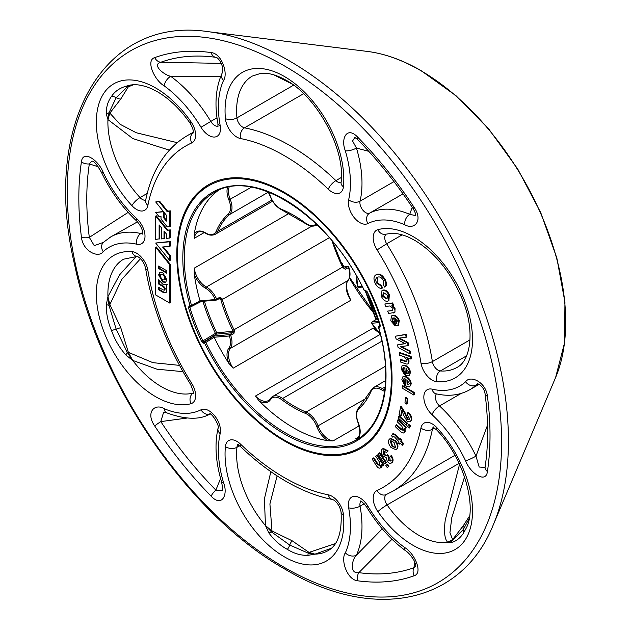 <?xml version="1.0" encoding="UTF-8"?>
<svg xmlns="http://www.w3.org/2000/svg" width="631" height="631" viewBox="0 0 631 631"><rect width="100%" height="100%" fill="white"/><g stroke="black" fill="none" stroke-linecap="round" stroke-linejoin="round"><path stroke-width="0.95" d="M341.221 263.182A1.041 0.599 62.5 0 1 341.395 263.253A1.041 0.599 62.5 0 1 341.947 263.924L342.302 263.663A1.041 1.041 0 0 0 341.276 263.08A1.041 0.82 -95.1 0 1 341.671 263.166M348.075 294.535L350.86 300.238A16.745 9.67 60 0 1 347.965 280.519A16.745 9.67 -120 0 0 348.501 267.591L348.825 267.252A1.041 1.041 0 0 0 347.752 266.55A1.041 0.82 -95.1 0 1 348.138 266.637M343.193 267.781L345.275 269.263L348.501 267.591A1.041 0.607 -117.7 0 0 347.862 266.724A1.041 0.607 -117.7 0 0 347.5 266.629A1.041 0.82 -95.1 0 1 347.752 266.55L343.035 266.976M268.427 400.551L272.521 396.568A16.745 9.67 60 0 0 270.47 398.563A1.041 0.812 32.6 0 0 270.383 399.754A17.786 10.27 60 0 1 259.317 400.993A17.786 10.27 60 0 1 258.955 400.78L255.492 396.039A16.745 9.67 -120 0 0 260.051 399.723A16.745 9.67 -120 0 0 268.427 400.551A16.745 9.67 -120 0 0 270.155 399.021M379.744 327.45L380.359 325.691L379.081 326.188A1.041 0.584 -122.3 0 0 378.923 326.243A1.041 1.041 0 0 0 378.482 327.41L378.742 327.544A1.041 0.82 -95.1 0 1 379.081 326.188L380.083 326.101A1.041 0.82 -95.1 0 0 379.744 327.45L378.742 327.544A143.679 82.953 60 0 1 284.423 434.002A143.679 82.953 60 0 1 204.562 343.098A1.041 0.82 -95.1 0 1 204.901 341.75L213.877 336.047L229.716 334.627L232.831 332.655L233.155 331.307A15.712 9.071 -120 0 0 232.729 330.392A117.745 67.982 60 0 1 220.882 299.843L222.293 299.504A116.711 67.383 -120 0 0 234.038 329.776L232.729 330.392M343.059 268.072A16.745 9.67 -120 0 0 342.609 267.094L234.038 329.776A16.745 9.67 60 0 1 234.495 330.754L233.88 333.578A1.041 0.592 57.7 0 0 232.831 332.655L216.362 334.13A1.041 0.82 84.9 0 0 216.701 332.774L215.408 333.357A145.445 83.97 60 0 1 202.93 301.318M203.568 343.193L205.872 342.483A1.041 0.592 -122.4 0 0 205.28 341.844A1.041 0.592 -122.4 0 0 204.901 341.75L203.908 341.836L216.362 334.13A1.041 0.568 58.2 0 1 215.999 334.028A1.041 0.568 58.2 0 1 215.408 333.357L201.668 341.655L203.568 343.193A1.041 0.82 -95.1 0 1 203.908 341.836L202.953 341.071A146.053 84.325 -120 0 1 189.868 307.329L188.48 307.676L189.103 305.917L190.097 305.822A143.679 82.953 60 0 1 233.62 185.759A143.679 82.953 60 0 1 364.284 290.268L365.278 290.181A1.041 0.82 -95.1 0 0 366.106 290.788L365.104 290.875A1.041 0.82 -95.1 0 1 364.284 290.268L364.079 290.299A1.041 1.041 0 0 0 365.104 290.875A1.041 0.82 -95.1 0 0 365.357 290.804M364.229 290.165L364.079 290.299C329.327 215.731 253.031 166.915 213.838 192.731A142.645 82.353 -120 0 0 191.516 305.483L190.097 305.822A1.041 0.82 -95.1 0 0 190.925 306.437A1.041 1.041 0 0 0 191.319 306.319A1.041 0.607 -117.7 0 0 191.516 305.483L200.035 300.892L215.226 299.536A15.712 9.071 -120 0 0 205.667 288.304A17.786 10.27 60 0 1 205.304 288.099A17.786 10.27 60 0 1 194.238 274.083L194.293 268.128A16.745 9.67 -120 0 0 206.037 286.829A16.745 9.67 -120 0 0 206.376 287.018L311.746 226.182M228.872 348.115A15.712 9.071 -120 0 0 229.368 335.984A1.041 0.82 -95.1 0 1 229.716 334.627A1.041 0.592 -122.3 0 1 230.078 334.73A1.041 0.592 -122.3 0 1 230.765 335.566A16.745 9.67 60 0 1 230.228 348.493A16.745 9.67 -120 0 0 233.123 368.212L228.872 363.353A17.786 10.27 60 0 1 228.872 348.115A1.041 0.82 37.7 0 0 230.228 348.493L347.965 280.519A1.041 0.82 37.7 0 0 348.288 280.061M357.114 277.08A15.712 9.071 -120 0 0 357.809 286.797L357.706 286.49M371.896 323.056L371.951 323.246A15.712 9.071 -120 0 0 380.177 333.657M358.227 422.636L358.313 422.849A17.786 10.27 60 0 1 358.313 438.088L355.529 438.876L357.682 437.63M358.313 438.088A142.645 82.353 -120 0 0 360.553 437.149M258.955 400.78A142.645 82.353 -120 0 0 293.589 427.857A142.645 82.353 -120 0 0 328.23 440.777A17.786 10.27 60 0 1 327.868 440.572A17.786 10.27 60 0 1 316.801 426.556A15.712 9.071 -120 0 0 305.443 413.392A117.745 67.982 60 0 1 293.589 407.531A117.745 67.982 60 0 1 281.741 399.707A15.712 9.071 -120 0 0 270.383 399.754M359.126 425.886L333.16 440.88L328.23 440.777M206.053 233.462A1.041 0.584 -58.6 0 1 205.856 233.415C202.267 231.451 199.538 231.088 197.661 232.326A16.745 9.67 -120 0 0 194.293 238.297L194.238 233.975A17.786 10.27 60 0 1 205.667 232.949A15.712 9.071 -120 0 0 205.982 233.139A15.712 9.071 -120 0 0 216.299 231.033A117.745 67.982 60 0 1 228.146 214.177A15.712 9.071 -120 0 0 228.872 199.932A17.786 10.27 60 0 1 227.507 187.439M201.344 301.46L189.868 307.329L190.176 306.453A1.041 0.82 -95.1 0 1 189.931 306.524L189.931 306.524A1.041 0.82 -95.1 0 1 189.103 305.917M200.066 300.987L200.469 301.484L200.066 300.987L200.469 301.484L191.177 306.358A1.041 0.82 -95.1 0 1 190.925 306.437L189.931 306.524M191.177 306.358A1.041 0.607 -117.7 0 0 191.319 306.319L200.429 301.539L216.054 300.143A1.041 0.82 -95.1 0 1 215.226 299.536L216.575 298.991A1.041 0.607 62.4 0 1 216.441 300.033A1.041 0.607 62.4 0 1 216.307 300.072A1.041 0.82 -95.1 0 1 216.054 300.143A1.041 1.041 0 0 0 216.441 300.033L219.675 298.345A1.041 0.607 62.4 0 1 219.533 298.384L216.307 300.072M233.88 333.578L229.368 335.984L214.13 337.238L205.872 342.483A142.645 82.353 -120 0 0 285.157 432.732A142.645 82.353 -120 0 0 356.476 439.791C384.271 424.624 393.657 378.403 378.482 327.41L378.655 327.134M214.13 337.238L213.877 336.047M220.882 299.843A15.712 9.071 -120 0 0 220.59 298.92L219.533 298.384M219.785 298.305L219.675 298.345A1.041 0.607 62.4 0 0 219.809 297.311L221.986 298.51A16.745 9.67 60 0 1 222.293 299.504L329.335 237.698M380.083 325.509L378.923 326.243A1.041 0.584 -122.3 0 0 378.734 326.637M234.495 330.754L233.155 331.307L216.701 332.774A144.404 83.371 -120 0 1 204.381 301.184M218.152 299.141L221.986 298.51M205.667 288.304A1.041 0.615 118.5 0 1 206.376 287.018A16.745 9.67 60 0 1 216.575 298.991L219.809 297.311M365.278 290.181L367.179 291.719L380.241 326.046M365.404 290.852A117.745 67.982 60 0 1 375.469 317.638A15.712 9.071 -120 0 0 375.76 318.568L375.406 319.925L372.298 321.897A1.041 0.82 84.9 0 0 371.951 323.246L379.192 322.599M362.139 286.411L357.809 286.797A1.041 0.82 84.9 0 0 358.889 287.334M378.781 321.313L372.298 321.897A1.041 0.592 -122.4 0 0 372.132 321.944A1.041 0.592 -122.4 0 0 371.943 322.354M377.811 318.387L375.508 318.474L375.24 319.972A1.041 0.592 -122.4 0 0 375.122 320.098M194.238 274.083A142.645 82.353 -120 0 0 200.035 300.892M218.16 190.523A142.645 82.353 -120 0 0 194.238 233.975M214.177 337.34A142.645 82.353 -120 0 0 228.872 363.353M255.492 396.039L373.229 328.065L375.327 329.595M343.445 266.937A142.645 82.353 60 0 1 341.947 263.924L341.647 264.081M342.767 266.866L344.037 268.388L347.5 266.629L343.059 267.023M277.119 475.884L269.91 503.909L271.993 531.01L292.098 540.751L309.032 552.393L335.384 543.575M169.416 150.178L132.865 138.575L107.94 119.59L106.308 114.045C106.126 107.144 107.885 101.236 111.577 96.322C114.708 91.527 119.456 88.182 125.821 86.289L128.55 85.54C134.758 83.765 142.448 84.838 151.629 88.774L157.403 91.74C169.226 98.649 180.103 109.092 190.034 123.077A8.171 0.994 -35 0 1 190.948 121.728A16.335 9.433 60 0 1 191.769 142.906A197.156 113.832 -120 0 0 163.689 166.489A197.156 113.832 -120 0 0 147.883 205.351A16.335 9.433 60 0 1 131.942 205.674A83.97 48.484 60 0 1 104.289 92.599A83.97 48.484 60 0 1 155.715 88.001A83.97 48.484 60 0 1 190.948 121.728M433.97 426.84L432.827 427.163L436.676 429.9C463.824 457.861 477.249 506.433 466.506 527.611L463.13 533.66C459.549 538.716 455.44 541.69 450.794 542.589L447.726 542.289C444.61 539.15 443.782 531.767 445.234 520.165L459.273 465.386M284.423 192.4A152.213 87.883 -120 0 0 208.317 184.859A152.213 87.883 -120 0 0 184.986 306.832A152.213 87.883 -120 0 0 284.423 440.966A152.213 87.883 -120 0 0 360.53 448.507A152.213 87.883 -120 0 0 383.861 326.535A152.213 87.883 -120 0 0 284.423 192.4M165.906 282.136L163.311 281.71L159.193 274.588L160.124 272.119M165.385 279.549L165.385 276.772L163.311 274.185L160.645 274.706L160.645 277.482L162.727 280.069L165.385 279.549M169.771 260.54L169.771 255.957L162.569 246.997L169.771 246.358L169.771 241.776L155.691 243.03L169.771 260.54L170.346 260.209L170.346 255.626L163.358 246.926M169.771 246.358L170.346 246.019L170.346 241.436L155.691 243.03M159.13 239.11L159.13 224.936L161.441 227.815L161.441 238.904L164.013 238.676L164.013 231.009L166.332 233.888L166.332 238.471L170.346 237.832L170.346 229.905L167.83 230.126L156.267 215.739L155.691 216.078L155.691 239.417L159.706 238.778L159.706 225.653M164.013 238.676L164.596 238.344L164.596 231.735M156.267 212.126L155.691 212.466L159.13 216.741L161.015 216.567L161.015 219.083L167.254 226.852L169.771 226.624L169.771 211.204L167.018 211.448L159.13 201.636L155.691 201.944L166.332 215.171L166.332 221.118L163.587 217.703L163.587 211.756L155.691 212.466L163.374 211.495M169.771 226.624L170.346 226.292L170.346 210.872L167.601 211.117L159.706 201.305L155.691 201.944M393.531 312.984C395.085 312.692 395.408 311.335 394.493 308.906L391.883 305.672L393.539 305.191L392.648 302.935L384.839 303.992L385.77 306.374L390.037 305.948L392.971 308.37L392.174 310.641L387.623 311.099L388.562 313.481L394.864 312.424L395.069 308.575L392.458 305.341M395.022 325.73L394.257 323.466L392.111 320.808L392.514 318.127L393.358 317.937L396.047 325.896L398.476 325.312L399.305 320.524C397.909 317.18 395.984 315.413 393.547 315.216L391.465 315.894L390.794 320.785L395.022 325.73L395.598 325.399L394.832 323.135L392.687 320.477L392.829 317.992M404.873 385.596L404.794 383.53L403.312 380.383L403.872 378.821L405.694 379.034L405.962 386.298L409.598 386.921L411.262 383.877C410.852 380.674 409.314 378.3 406.656 376.762L402.909 376.707L401.852 379.617L404.873 385.596L405.449 385.265L405.37 383.198L403.887 380.051L404.203 378.703M386.582 455.535L384.374 454.336L383.971 450.652M391.149 460.52L388.83 459.81L388.783 456.221L387.647 454.667L386.314 455.724L383.79 454.675L384.374 454.336M383.79 454.675L383.356 451.023L386.558 452.419L387.608 451.26L382.741 448.751L382.086 449.28C380.793 450.81 380.982 452.955 382.67 455.716L386.172 457.633L387.3 461.427C389.106 463.485 390.621 463.888 391.827 462.618L392.403 462.278C393.555 460.591 393.208 458.358 391.354 455.566L389.729 457.057L390.289 461.08M386.558 452.419L388.183 450.928L383.317 448.42L382.741 448.751M388.941 466.214L387.552 464.179L386.977 464.511L385.849 465.552L387.237 467.587L388.941 466.214L388.365 466.546L386.977 464.511M386.417 462.499L379.775 452.742L379.199 453.074L378.064 454.115L384.705 463.872L386.417 462.499L385.833 462.831L379.199 453.074M379.846 465.725L377.354 464.337L373.315 458.09L372.124 459.045L376.541 465.867C378.024 468.021 379.389 468.636 380.635 467.721L381.171 464.613L382.165 466.096L383.869 464.866L377.441 454.927L375.674 456.213L379.468 462.073L379.696 465.836M380.911 467.595L381.921 465.725M380.43 465.394L377.93 464.006L373.891 457.759L373.315 458.09M364.213 503.783L360.056 506.188A101.536 58.62 60 0 1 356.452 555.154A8.171 6.168 24.6 0 1 345.346 552.843C340.472 559.523 346.932 579.834 357.69 580.796A8.171 6.089 -82.2 0 1 358.834 572.648C349.109 574.226 352.003 559.09 356.452 555.154L382.26 528.849M391.993 539.253L358.834 572.648A283.642 163.76 -120 0 0 413.904 567.726A8.171 6.633 -109.9 0 0 414.149 575.756C423.456 572.995 414.252 552.93 404.692 547.534A8.171 4.078 -54 0 0 405.67 550.816L405.67 550.816C408.399 552.504 411.191 555.753 414.062 560.549C415.545 564.114 416.081 565.968 415.687 566.125L413.904 567.726L414.796 562.134M164.147 408.659C154.571 402.98 145.398 412.532 154.698 425.964A8.171 0.686 -33.4 0 1 160.802 421.603L163.65 412.114L166.71 412.832A8.171 5.277 113.2 0 1 164.147 408.659A93.364 53.903 -120 0 0 201.013 409.787A16.335 9.433 60 0 1 214.714 415.853A16.335 9.433 60 0 1 220.18 433.631A93.364 53.903 -120 0 0 223.5 482.486C228.39 494.791 221.867 507.655 211.148 496.195A8.171 2.729 -44.5 0 1 215.873 490.113L220.582 478.479M103.224 172.508C98.546 160.148 82.827 149.326 81.431 161.851A8.171 5.403 8.6 0 0 89.326 163.942L92.016 160.944C91.803 161.678 93.845 158.941 101.63 172.697L101.63 172.697A8.171 0.891 154.4 0 0 103.224 172.508A93.364 53.903 -120 0 0 136.769 218.657A16.335 9.433 60 0 1 145.012 236.199A16.335 9.433 60 0 1 136.769 244.221A93.364 53.903 -120 0 0 103.224 251.635C98.539 258.552 82.874 251.335 81.431 237.122A8.171 3.912 -7.3 0 0 89.326 237.374L128.156 212.387M215.77 57.318A283.642 163.76 -120 0 0 214.067 57.098L215.818 57.326C217.498 56.624 225.362 66.436 221.844 73.795A8.171 6.168 -155.4 0 1 221.844 73.795A8.171 6.168 -155.4 0 0 223.5 80.531C228.375 73.843 221.907 53.54 211.148 52.57A8.171 6.089 97.8 0 0 215.818 57.326L215.818 57.326A8.171 6.089 97.8 0 0 215.873 57.334M214.067 57.098A283.642 163.76 -120 0 0 160.802 62.256A8.171 6.633 70.1 0 1 154.698 57.61C145.39 60.371 154.587 80.437 164.147 85.832A8.171 4.078 126 0 1 170.662 76.304C164.147 75.034 151.432 64.701 160.802 62.256L221.276 63.376M403.004 193.843L369.64 213.104A101.536 58.62 60 0 1 409.732 214.335A8.171 5.277 -66.8 0 0 404.692 224.707C414.275 230.386 423.448 220.842 414.149 207.402A8.171 0.686 146.6 0 0 413.1 208.561L413.1 208.561C415.166 212.268 416.026 214.619 415.679 215.621L409.732 214.335L412.224 207.244M354.874 137.455L357.643 139.561A8.171 2.729 135.5 0 1 357.69 137.172C346.979 125.711 340.448 138.575 345.346 150.88A8.171 2.532 163.3 0 0 356.452 148.048L352.563 140.973L354.882 137.455M461.127 393.46L439.507 405.938A101.536 58.62 60 0 1 475.987 456.134A8.171 0.891 -25.6 0 1 465.623 460.859C470.3 473.218 486.012 484.04 487.416 471.515A8.171 5.403 -171.4 0 1 485.113 466.964L485.01 467.429L479.181 467.043L475.987 456.134L487.534 425.152M485.089 393.957A8.171 3.912 172.7 0 0 487.416 396.244C485.973 382.031 470.308 374.814 465.623 381.731A8.171 6.61 -133.1 0 0 475.987 385.091L477.533 384.082C476.531 382.836 484.016 385.667 485.089 393.957L485.089 393.957C488.457 420.372 488.465 444.705 485.113 466.964M395.487 440.69L390.494 438.356L389.027 439.594C387.939 441.85 388.593 444.469 390.983 447.426L395.96 449.753L397.435 448.515C398.516 446.251 397.869 443.648 395.487 440.69L394.911 441.022L389.919 438.687M395.96 449.753L397.435 448.515M392.876 437.275L393.137 436.565L394.549 436.975L398.642 441.44L397.964 442.812L399.226 444.185L399.904 442.812L402.199 445.32L402.783 444.981L403.532 443.467L401.229 440.959L401.797 439.815L400.535 438.442L399.391 439.917L394.872 434.996L392.695 433.86L391.575 435.847L392.876 437.275L393.397 436.234M399.226 444.185L400.172 443.104M399.699 439.294L395.448 434.656L393.271 433.521L392.695 433.86M403.335 430.066L401.04 429.869L396.023 425.097L395.456 426.793L400.93 432.014L403.737 433.047L404.566 431.864L403.95 428.11L405.165 429.23L405.749 428.899L406.285 427.29L398.311 419.686L397.735 420.017L397.159 421.721L401.868 426.201L403.335 430.066L402.909 430.697M403.737 433.047L405.141 431.533L405.086 429.159M403.162 430.445L396.607 424.758L396.023 425.097M407.429 423.141L399.32 415.979L398.737 416.318L398.271 418.108L406.38 425.262L407.429 423.141L406.853 423.472L398.737 416.318M410.521 425.87L408.825 424.371L408.249 424.702L407.776 426.501L409.472 427.992L410.521 425.87L409.937 426.201L408.249 424.702M400.701 415.947L401.813 410.331L403.769 415.482L407.011 421.106L410.118 421.973L411.16 420.183C411.42 417.359 410.245 414.867 407.658 412.721L407.287 414.599L409.669 418.834L409.133 419.781L407.318 419.173L404.345 412.721L400.638 406.758L399.084 414.63L400.701 415.947L401.277 415.616L402.207 410.931M409.385 419.536L407.894 418.842L404.928 412.39L401.213 406.419L400.638 406.758M410.118 421.973L411.735 419.852C411.996 417.02 410.828 414.535 408.233 412.382L407.658 412.721M407.752 398.587L406.009 397.388L405.433 397.719L404.976 402.886L406.719 404.085L407.303 403.753L407.752 398.587L407.176 398.918L405.433 397.719M414.401 392.545L402.815 385.699L402.239 386.03L402.215 388.152L413.802 395.006L414.378 394.675L414.401 392.545L413.826 392.884L402.239 386.03M404.439 374.735L404.234 372.605L402.602 369.514L403.122 367.77L404.794 367.849L405.536 375.35L409.432 375.39L410.497 372.329C409.89 369.056 408.265 366.769 405.615 365.475L402.16 365.625L401.15 368.883L404.439 374.735L405.015 374.404L404.81 372.274L403.177 369.182L403.469 367.636M408.517 361.263L406.703 357.643L410.915 359.086L411.499 358.755L411.128 356.444L399.77 352.555L399.194 352.895L399.565 355.198L404.416 356.862L406.979 360.127L406.664 361.579L405.465 361.539L406.041 361.208L400.874 359.433L400.299 359.773L400.661 362.076L406.309 364.008L407.91 364.016L408.517 361.263L409.093 360.932L407.878 358.045M407.91 364.016L408.486 363.685L409.093 360.932M406.9 361.342L406.041 361.208M397.498 344.889L398.122 347.515L410.126 353.92L409.503 351.293L400.409 346.758L408.154 345.607L407.531 342.956L398.374 338.192L406.183 337.269L406.758 336.93L406.135 334.304L395.44 336.197L396.071 338.871L405.228 343.666L397.498 344.889L404.928 343.516M408.154 345.607L408.738 345.267L408.107 342.625L399.313 338.042M410.126 353.92L410.71 353.589L410.087 350.962L401.308 346.593M383.285 290.055L381.936 290.686L381.526 296.641C383.254 300.072 385.273 301.594 387.584 301.2L388.341 300.908L388.759 294.945L389.335 294.614C387.615 291.191 385.596 289.668 383.285 290.055L381.936 290.686M388.341 300.908L388.917 300.569L389.335 294.614M384.689 287.144C386.322 285.654 386.259 283.185 384.516 279.754C381.913 275.416 379.176 273.72 376.305 274.674C373.607 275.976 373.268 278.918 375.279 283.5C377.33 287.129 379.586 288.706 382.047 288.233L380.761 285.756L376.541 282.996C375.271 279.864 375.634 277.94 377.614 277.214C379.531 276.362 381.408 277.38 383.262 280.267L383.372 284.597L384.689 287.144L385.273 286.805C386.898 285.315 386.835 282.854 385.099 279.423C382.489 275.077 379.752 273.381 376.881 274.335L375.831 274.903L376.881 274.335M382.047 288.233L382.623 287.902L381.337 285.425L377.117 282.656L377.48 277.269M170.346 302.754L170.346 264.397L156.267 246.91L155.691 247.242L155.691 294.961L169.771 303.085L170.346 302.754M478.59 384.208L475.987 385.091A101.536 58.62 60 0 1 469.677 389.784L479.039 384.374M464.55 476.862L451.749 517.822L449.927 532.761L452.648 539.568L463.469 525.442L469.606 515.921M469.212 518.469L463.304 529.551L452.537 540.223L447.726 542.289L452.648 539.568A8.171 4.464 36.7 0 0 452.537 540.223A8.171 7.84 -56 0 1 450.794 542.589M452.679 539.529A8.171 4.567 36.9 0 0 452.553 540.207M368.788 151.353L356.452 148.048A101.536 58.62 60 0 1 360.056 201.179A8.171 4.717 -120 0 0 365.68 212.631A8.171 4.717 -120 0 0 369.64 213.104A8.171 6.665 62.9 0 0 367.834 223.579A16.335 9.433 60 0 1 359.907 222.64A16.335 9.433 60 0 1 348.659 199.735A93.364 53.903 -120 0 0 345.346 150.88M137.519 221.828L110.717 236.917A101.536 58.62 60 0 1 140.894 233.541A8.171 4.717 -120 0 0 142.582 233.557M98.113 166.75L89.326 163.942A283.642 163.76 -120 0 0 89.326 237.374L94.248 245.648L103.35 242.399M221.442 76.343L170.662 76.304A101.536 58.62 60 0 1 210.754 121.373A8.171 4.717 -120 0 0 214.714 125.474A8.171 4.717 -120 0 0 218.058 126.176M186.902 418.077L160.802 421.603A283.642 163.76 -120 0 0 215.873 490.113L222.293 490.697C222.94 490.358 222.656 487.29 221.449 481.492L221.449 481.492A8.171 2.532 -16.7 0 0 223.5 482.486M103.279 242.454L103.421 242.336A8.171 6.61 46.9 0 0 103.224 251.635M133.464 84.783L128.369 86.77L120.726 99.067L109.849 113.115L107.94 119.59L108.974 112.831L116.151 97.695L127.225 86.849A8.171 3.557 76.2 0 0 125.821 86.289M130.767 84.948L128.369 86.77A8.171 7.414 -171.9 0 1 127.249 86.833L129.402 85.469M108.974 112.831A8.171 4.772 48.7 0 0 109.849 113.115L120.032 124.252L136.241 132.747L177.264 142.677M111.577 330.691C107.885 322.031 106.126 313.362 106.308 304.686L107.94 296.649L109.849 304.615L120.726 327.56L128.369 352.343L132.668 360.396L125.821 354.969C119.456 347.713 114.708 339.62 111.577 330.691A8.171 1.727 -21.2 0 1 116.151 329.13L108.989 305.365A8.171 2.161 20.4 0 0 106.308 304.686M140.516 258.702L121.665 279.478L109.849 304.615A8.171 2.532 140.1 0 1 108.974 305.325L107.94 296.649L119.559 274.864L136.249 256.391M183.006 371.651L157.024 369.206L132.668 360.396L127.249 352.421L116.151 329.13A8.171 1.727 158.8 0 0 120.726 327.56M127.249 352.421A8.171 0.734 -3.4 0 0 128.369 352.343L152.883 362.659L179.543 365.381M331.354 548.276L314.932 554.152L307.818 555.367C300.774 555.509 293.951 553.505 287.357 549.364C280.306 545.626 274.122 540.12 268.798 532.84L265.462 525.599L271.993 531.01A8.171 3.407 101.8 0 0 271.622 532.02L265.462 525.599L264.397 498.9L270.865 471.672M308.165 553.119A8.171 5.513 -37.4 0 1 309.032 552.393L314.932 554.152L308.165 553.119L289.724 545.058L271.653 532.043A8.171 3.541 -13.9 0 1 268.798 532.84M274.682 75.097L285.165 79.703M128.369 86.794A8.171 7.398 -170 0 1 127.225 86.849L127.249 86.833M106.308 114.045A8.171 6.239 148.6 0 1 108.989 112.799A8.171 4.851 48 0 0 109.889 113.083M109.889 304.655A8.171 2.532 141 0 1 108.989 305.365L108.974 305.325M125.821 354.969A8.171 0.465 118.9 0 1 127.225 352.374A8.171 0.749 -4.2 0 0 128.369 352.287M272.048 531.026A8.171 3.455 102.7 0 0 271.653 532.043L271.622 532.02M307.818 555.367A8.171 3.636 73.5 0 0 308.133 553.103A8.171 5.513 -38.5 0 1 309.001 552.362M382.165 466.096L383.285 465.197L376.865 455.259M383.285 465.197L383.869 464.866M377.354 464.337L377.93 464.006M380.635 467.721L381.211 467.39M384.705 463.872L385.833 462.831M387.237 467.587L388.365 466.546M390.573 460.851L388.246 460.141L388.199 456.552L387.071 454.998M388.199 456.552L388.783 456.221M383.356 451.023L383.932 450.684M387.608 451.26L388.183 450.928M390.778 455.897C392.632 458.69 392.979 460.93 391.827 462.618L392.403 462.278M388.246 460.141L388.83 459.81M396.86 448.846C397.94 446.59 397.293 443.979 394.911 441.022M391.843 446.03L390.321 441.116L390.77 440.683L394.052 442.418L395.566 447.316L395.116 447.75L391.843 446.03L392.419 445.691L391.062 440.572M390.321 441.116L390.897 440.785M395.392 447.529L392.419 445.691M402.199 445.32L402.949 443.798L400.653 441.29L401.221 440.146L399.959 438.774M401.221 440.146L401.797 439.815M402.949 443.798L403.532 443.467M400.653 441.29L401.229 440.959M405.165 429.23L405.709 427.621L397.735 420.017M405.709 427.621L406.285 427.29M401.04 429.869L401.616 429.537M404.566 431.864L405.141 431.533M406.38 425.262L406.853 423.472M409.472 427.992L409.937 426.201M411.16 420.183L411.735 419.852M407.318 419.173L407.894 418.842M406.719 404.085L407.176 398.918M413.802 395.006L413.826 392.884M409.598 386.921L411.262 383.877M410.686 384.216C410.268 381.006 408.738 378.632 406.08 377.093L406.656 376.762M406.08 377.093L402.909 376.707M404.794 383.53L405.37 383.198M403.312 380.383L403.887 380.051M409.227 383.443L408.675 384.823L407.098 384.76L406.908 379.673L409.227 383.443M407.098 384.76L407.673 384.429L407.516 380.099M408.912 384.626L407.673 384.429M408.856 375.729L410.497 372.329M409.921 372.661C409.314 369.387 407.689 367.1 405.039 365.806L405.615 365.475M405.039 365.806L402.16 365.625M404.234 372.605L404.81 372.274M402.602 369.514L403.177 369.182M408.47 372.03L407.894 373.615L406.522 373.623L406.001 368.378L408.47 372.03M406.522 373.623L407.098 373.292L406.656 368.788M408.162 373.402L407.098 373.292M410.915 359.086L410.552 356.783L399.194 352.895M410.552 356.783L411.128 356.444M405.465 361.539L400.299 359.773M406.183 337.269L405.559 334.635L395.44 336.197M405.559 334.635L406.135 334.304M409.503 351.293L410.087 350.962M407.531 342.956L408.107 342.625M397.901 325.643L398.729 320.856L399.305 320.524M398.729 320.856C397.325 317.511 395.408 315.745 392.971 315.547L393.547 315.216M392.971 315.547L391.465 315.894M394.257 323.466L394.832 323.135M392.111 320.808L392.687 320.477M397.412 320.832L396.339 323.522L394.454 317.953L397.412 320.832M396.938 323.348L396.339 323.522L396.915 323.19L395.211 318.15M392.955 305.522L392.072 303.266L384.839 303.992M392.072 303.266L392.648 302.935M392.797 310.452L387.623 311.099M394.493 308.906L395.069 308.575M388.759 294.945C387.032 291.522 385.02 290.008 382.709 290.386M386.519 298.834L382.717 296.365L383.206 292.965L383.774 292.745L387.56 295.229L387.063 298.629L386.519 298.834L387.095 298.502L383.293 296.034L383.522 292.823M382.717 296.365L383.293 296.034L382.717 296.365M384.516 279.754L385.099 279.423M380.761 285.756L381.337 285.425M376.541 282.996L377.117 282.656M377.18 277.419L377.614 277.214M166.332 220.061L164.163 217.364L164.163 212.473M163.587 217.703L164.163 217.364M169.771 211.204L170.346 210.872M167.018 211.448L167.601 211.117M159.13 201.636L159.706 201.305M169.763 238.163L169.771 230.236L170.346 229.905M169.771 230.236L167.83 230.126M167.254 230.457L155.691 216.078M169.771 255.957L170.346 255.626M169.771 241.776L170.346 241.436M166.836 279.667L165.637 282.325L162.727 282.041L158.618 274.919L159.824 272.261L162.727 272.545L166.836 279.667M158.626 268.514L158.626 266.053L166.836 270.794L166.836 273.247L158.626 268.514L159.201 268.175L159.201 266.385M166.836 272.584L159.201 268.175M169.771 303.085L169.771 264.728L170.346 264.397M169.771 264.728L155.691 247.242M158.618 289.755L158.618 287.255L163.169 289.881L164.454 290.15L164.801 289.219L163.224 286.695L158.618 284.037L158.618 279.817L162.727 284.139L166.813 284.581L166.836 290.394L165.906 292.855L163.161 292.382L158.618 289.755L159.193 289.424L159.193 287.586M166.174 292.65L163.737 292.05L159.193 289.424M164.454 290.15L165.377 288.88L163.8 286.364L159.193 283.705L159.193 280.724M158.618 284.037L159.193 283.705M166.781 284.597L167.389 284.242M164.809 279.888L164.809 277.104L165.385 276.772M164.809 277.104L162.727 274.517L163.311 274.185M162.727 274.517L160.645 274.706M373.915 313.244A142.645 82.353 60 0 1 349.408 278.003M284.423 440.146A151.211 87.307 -120 0 0 391.346 378.419A151.211 87.307 -120 0 0 284.423 193.22A151.211 87.307 -120 0 0 177.5 254.956A151.211 87.307 -120 0 0 284.423 440.146M317.038 224.715A16.745 9.67 60 0 1 316.131 225.37C313.173 226.6 310.207 226.34 307.242 224.589L280.377 209.082C275.85 206.298 272.434 201.991 270.147 196.162L270.383 196.225A15.712 9.071 -120 0 0 280.164 208.609A15.712 9.071 -120 0 0 281.741 209.389A117.745 67.982 60 0 1 305.443 223.074A15.712 9.071 -120 0 0 307.021 224.115A15.712 9.071 -120 0 0 316.155 223.863M305.554 223.477A1.041 0.505 -53.4 0 1 305.443 223.074M229.132 187.107A16.745 9.67 -120 0 0 230.228 199.428A16.745 9.67 60 0 1 229.455 214.611A116.711 67.383 -120 0 0 217.711 231.317A16.745 9.67 60 0 1 215.092 234.393C212.103 235.615 209.137 235.355 206.203 233.612L205.856 233.415A1.041 0.584 -58.6 0 1 205.667 232.949M380.343 334.312L272.521 396.568A16.745 9.67 60 0 1 282.578 398.508A116.711 67.383 -120 0 0 294.322 406.261A116.711 67.383 -120 0 0 306.074 412.067A16.745 9.67 60 0 1 318.174 426.099A16.745 9.67 -120 0 0 328.601 439.302A16.745 9.67 -120 0 0 333.16 440.88M367.013 397.909L316.801 426.556M381.936 341.142L282.578 398.508A1.041 0.505 126.6 0 0 281.741 399.707M384.634 391.283A17.786 10.27 60 0 1 381.881 390.045A17.786 10.27 60 0 1 381.518 389.832A15.712 9.071 -120 0 0 370.886 391.748A117.745 67.982 60 0 1 359.039 408.604A15.712 9.071 -120 0 0 358.313 422.849M370.941 390.613A1.041 0.781 23.4 0 0 370.665 390.912L373.56 387.537A16.745 9.67 60 0 1 382.276 388.57A16.745 9.67 -120 0 0 382.615 388.775A16.745 9.67 -120 0 0 384.831 389.816M385.147 386.913L382.276 388.57A1.041 0.584 121.4 0 0 381.518 389.832M305.443 413.392A1.041 0.678 112.4 0 1 306.074 412.067L385.446 366.24M268.443 192.005A17.786 10.27 60 0 1 270.383 196.225M282.081 209.926A1.041 0.678 -67.6 0 1 281.741 209.389M271.922 200.019L217.711 231.317A1.041 0.781 -156.6 0 1 216.299 231.033M268.317 192.171L229.455 214.611A1.041 0.844 -131.7 0 1 228.146 214.177M251.438 187.178L228.872 199.932M359.197 407.326A1.041 0.844 48.3 0 0 359.078 407.405L370.665 390.912A1.041 0.781 23.4 0 0 370.886 391.748M355.529 438.876A16.745 9.67 -120 0 0 356.712 438.364C360.285 436.321 360.743 431.139 358.085 422.817C355.505 415.868 355.837 410.734 359.078 407.405A1.041 0.844 48.3 0 0 359.039 408.604M201.668 341.655A147.094 84.925 60 0 1 188.48 307.676M367.179 291.719A147.094 84.925 60 0 1 380.359 325.691M378.245 319.665L375.406 319.925A1.041 0.592 -122.4 0 0 375.24 319.972L372.132 321.944A1.041 1.041 0 0 0 371.738 323.238L380.28 334.059M375.469 317.638L375.508 318.474M194.293 268.128L289.306 213.27M204.247 232.555L194.293 238.297M350.86 300.238L233.123 368.212M377.078 331.314A16.745 9.67 60 0 1 373.229 328.065M332.805 241.783L342.964 266.834L342.609 267.094A116.711 67.383 60 0 1 332.111 240.939M343.879 268.349L344.281 268.309A1.041 0.607 -117.7 0 1 345.275 269.263M328.309 494.814A16.335 9.433 60 0 1 331.945 496.242A16.335 9.433 60 0 1 343.43 514.715A83.97 48.484 60 0 1 284.423 556.865A83.97 48.484 60 0 1 225.417 446.582A16.335 9.433 60 0 1 236.893 441.361A16.335 9.433 60 0 1 240.529 444.137A197.156 113.832 -120 0 0 284.423 477.659A197.156 113.832 -120 0 0 328.309 494.814A8.171 5.963 -79 0 0 332.529 499.5L333.641 499.981C337.561 502.718 340.038 506.764 341.071 512.127A8.171 4.157 -5.3 0 0 343.43 514.715M265.462 525.599A75.807 43.768 60 0 1 236.933 447.308A8.171 4.717 60 0 1 237.966 444.784M239.583 445.778L236.933 447.308A8.171 5.214 -174.1 0 1 225.417 446.582M193.212 393.05A75.807 43.768 60 0 1 161.489 386.74A75.807 43.768 60 0 1 132.668 360.396M131.942 251.627A16.335 9.433 60 0 1 136.572 253.181A16.335 9.433 60 0 1 147.883 270.36A197.156 113.832 -120 0 0 163.689 327.465A197.156 113.832 -120 0 0 191.769 383.482A16.335 9.433 60 0 1 190.948 403.706A83.97 48.484 60 0 1 104.289 332.774A83.97 48.484 60 0 1 131.942 251.627A8.171 6.207 -85.8 0 0 137.116 256.438L138.26 256.92C141.849 259.302 144.294 263.103 145.595 268.333A8.171 3.668 -9.2 0 0 147.883 270.36M145.698 200.153A8.171 4.717 60 0 1 142.346 199.459A8.171 4.717 60 0 1 140.035 197.566A8.171 2.437 137.2 0 0 131.942 205.674M341.071 182.706A8.171 4.717 60 0 1 337.727 182.004A8.171 4.717 60 0 1 335.905 180.616A205.327 118.549 -120 0 0 290.197 145.698A205.327 118.549 -120 0 0 244.489 127.833A8.171 4.717 60 0 1 242.675 127.123A8.171 4.717 60 0 1 236.933 117.887A8.171 4.157 174.7 0 1 225.417 118.652A83.97 48.484 60 0 1 284.423 76.509A83.97 48.484 60 0 1 343.43 186.784A16.335 9.433 60 0 1 328.309 189.229A197.156 113.832 -120 0 0 284.423 155.707A197.156 113.832 -120 0 0 240.529 138.552A16.335 9.433 60 0 1 225.417 118.652M303.606 93.703L244.489 127.833A8.171 5.963 101 0 0 240.529 138.552M466.577 355.821L440.367 370.957A8.171 4.717 60 0 1 438.048 370.184A8.171 4.717 60 0 1 432.393 361.595A205.327 118.549 -120 0 0 415.932 302.115A205.327 118.549 -120 0 0 386.685 243.787L377.07 249.892A16.335 9.433 60 0 1 377.89 229.66A83.97 48.484 60 0 1 413.131 236.625A83.97 48.484 60 0 1 464.558 300.593A83.97 48.484 60 0 1 436.897 381.739A16.335 9.433 60 0 1 420.964 363.006A197.156 113.832 -120 0 0 405.157 305.901A197.156 113.832 -120 0 0 377.07 249.892M436.897 381.739A8.171 6.207 94.2 0 1 440.367 370.957A75.807 43.768 60 0 0 456.812 367.502C470.19 361.358 475.561 331.898 462.712 300.214C451.417 272.978 435.453 253.031 414.827 240.364L409.148 237.437C402.381 234.456 396.355 233.107 391.07 233.391L385.825 234.204A8.171 6.594 -105.3 0 1 377.89 229.66M223.5 80.531A93.364 53.903 -120 0 0 220.18 125.553A16.335 9.433 60 0 1 208.94 135.484A16.335 9.433 60 0 1 201.013 127.265A93.364 53.903 -120 0 0 164.147 85.832M216.985 117.776L201.013 127.265M393.973 181.602L360.056 201.179A8.171 5.679 -166.9 0 1 348.659 199.735M447.726 542.289A75.807 43.768 60 0 1 418.913 535.364A75.807 43.768 60 0 1 387.095 504.918A8.171 0.994 145 0 0 377.89 511.638A16.335 9.433 60 0 1 377.07 490.461A197.156 113.832 -120 0 0 405.157 466.877A197.156 113.832 -120 0 0 420.964 428.023A16.335 9.433 60 0 1 432.274 423.906A16.335 9.433 60 0 1 436.897 427.692A83.97 48.484 60 0 1 464.558 540.775A83.97 48.484 60 0 1 377.89 511.638M454.959 455.314L392.861 491.17A205.327 118.549 -120 0 0 415.932 469.764A205.327 118.549 -120 0 0 432.393 429.301A8.171 4.717 60 0 1 433.339 427.329M434.578 428.039L432.393 429.301A8.171 5.569 -168.7 0 1 420.964 428.023M367.447 51.434C384.831 53.651 402.72 60.055 421.122 70.656L456.079 95.77L488.883 129.166L517.672 168.919L540.767 212.718L556.842 258.016L564.942 302.202L564.564 342.759L555.643 377.409A205.327 118.549 -120 0 0 420.498 70.475A205.327 118.549 -120 0 0 367.447 51.434L208.459 31.708C102.735 15.53 41.125 125.466 74.844 265.809C100.045 386.022 190.081 516.048 285.267 569.336C373.678 622.158 461.6 603.899 493.229 524.96A310.697 179.378 -120 0 0 288.73 60.513A310.697 179.378 -120 0 0 208.459 31.708M284.423 567.466A307.139 177.327 -120 0 0 501.598 442.071A307.139 177.327 -120 0 0 284.423 65.908A307.139 177.327 -120 0 0 67.241 191.296A307.139 177.327 -120 0 0 284.423 567.466M345.346 552.843A93.364 53.903 -120 0 0 348.659 507.813A16.335 9.433 60 0 1 354.125 496.337A16.335 9.433 60 0 1 367.834 506.101A93.364 53.903 -120 0 0 404.692 547.534M414.149 575.756A290.749 167.87 60 0 1 357.69 580.796M211.148 496.195A290.749 167.87 60 0 1 154.698 425.964M81.431 237.122A290.749 167.87 60 0 1 81.431 161.851M154.698 57.61A290.749 167.87 60 0 1 211.148 52.57M404.692 224.707A93.364 53.903 -120 0 0 367.834 223.579M357.69 137.172A290.749 167.87 60 0 1 414.149 207.402M465.623 460.859A93.364 53.903 -120 0 0 432.069 414.709A16.335 9.433 60 0 1 423.835 397.175A16.335 9.433 60 0 1 432.069 389.153A93.364 53.903 -120 0 0 465.623 381.731M487.416 396.244A290.749 167.87 60 0 1 487.416 471.515M436.494 393.886A8.171 4.717 -120 0 0 439.507 405.938A8.171 3.163 132.7 0 0 432.069 414.709M469.677 389.784C459.683 395.337 448.46 396.67 436.005 393.776A8.171 5.868 -77 0 1 432.069 389.153M392.861 491.17L386.196 494.578A8.171 6.657 -114.2 0 1 377.07 490.461M459.076 463.359L387.095 504.918A8.171 4.717 60 0 1 386.346 494.507M436.676 429.9A8.171 2.437 -42.8 0 1 436.897 427.692M463.469 525.442A8.171 6.444 35.1 0 0 463.304 529.551A8.171 6.444 -144.9 0 1 463.13 533.66M142.614 232.547L140.894 233.541A8.171 5.868 103 0 0 136.769 244.221M360.971 501.314A8.171 4.717 -120 0 0 360.056 506.188A8.171 3.502 169.6 0 1 348.659 507.813M217.947 126.705L217.924 123.692A8.171 3.502 -10.4 0 0 220.18 125.553M142.464 234.093C143.134 230.796 141.312 226.537 137.006 221.331A8.171 3.163 -47.3 0 1 136.769 218.657M221.449 481.492C215.652 461.979 214.508 444.295 218.003 428.449A8.171 5.679 13.1 0 0 220.18 433.631M209.737 414.054A8.171 6.665 -117.1 0 1 201.013 409.787M405.67 550.816C390.589 539.718 377.567 525.102 366.603 506.969L367.834 506.101M470.016 339.872L432.393 361.595A8.171 3.668 170.8 0 1 420.964 363.006M402.168 234.85L386.685 243.787A8.171 4.717 60 0 1 386.196 234.109M341.395 177.445L335.905 180.616A8.171 2.989 133.8 0 0 328.309 189.229M293.596 85.169L236.933 117.887A75.807 43.768 60 0 1 252.297 76.083L260.603 73.417C267.781 72.502 276.283 74.773 286.111 80.247C317.361 96.795 345.788 150.202 341.079 182.611A8.171 5.214 5.9 0 0 343.43 186.784M193.204 132.597A205.327 118.549 -120 0 0 187.533 135.531C177.808 141.178 169.558 148.821 162.782 158.46C154.579 170.22 148.869 184.213 145.651 200.421A8.171 5.569 11.3 0 0 147.883 205.351M193.189 132.715A8.171 6.657 65.8 0 0 191.769 142.906M147.236 193.409L140.035 197.566A75.807 43.768 60 0 1 107.94 119.59M107.94 296.649A75.807 43.768 60 0 1 123.589 259.199L137.116 256.438M193.212 393.081A8.171 6.594 74.7 0 0 190.948 403.706M145.595 268.333C148.742 287.649 154.161 307.242 161.851 327.087C169.558 346.908 179.141 366.035 190.617 384.468L191.769 383.482M332.529 499.5C317.283 496.502 301.815 490.468 286.111 481.406C270.494 472.359 255.334 460.788 240.648 446.693A8.171 2.989 -46.2 0 1 240.529 444.137M341.071 512.127C342.097 532.501 337.766 545.326 328.096 550.611A75.807 43.768 60 0 1 314.932 554.152M120.726 99.067A8.171 6.444 -144.9 0 1 116.151 97.695A8.171 6.444 35.1 0 0 111.577 96.322M292.098 540.751A8.171 4.717 120 0 0 289.724 545.058A8.171 4.717 -60 0 1 287.357 549.364M292.256 84.199L290.859 83.379A8.171 4.717 -60 0 1 290.063 82.693M394.872 434.996L395.448 434.656M404.345 412.721L404.928 412.39M158.618 274.919L159.193 274.588M163.161 292.382L163.737 292.05M164.801 289.219L165.377 288.88M163.224 286.695L163.8 286.364M373.576 312.179L349.582 277.427M343.919 266.897L342.302 263.663M359.354 449.169C338.161 459.581 313.252 456.726 284.636 440.627C239.173 415.143 195.839 353.746 182.454 295.931C170.875 242.738 179.109 205.943 207.149 185.546M356.799 276.528L357.564 286.711A1.041 1.041 0 0 0 358.637 287.405L362.47 287.066M268.159 191.895L270.147 196.162M366.974 291.743L366.083 290.788M375.208 317.503L365.199 290.867M385.596 380.596L373.56 387.537M317.117 224.794L316.131 225.37M272.608 201.186L215.092 234.393M349.18 296.515C346.001 288.714 345.662 283.327 348.162 280.353C350.386 277.332 350.607 272.963 348.825 267.252M238.589 444.287L237.445 444.618L240.648 446.693M555.643 377.409L493.229 524.96M357.643 139.561C377.811 160.116 396.3 183.116 413.1 208.561M217.924 123.692C214.406 104.446 215.715 87.812 221.844 73.803M103.421 242.336L110.717 236.917M137.006 221.331C122.588 207.875 110.796 191.666 101.63 172.697M218.003 428.449C220.195 426.414 211.677 412.398 209.492 413.983M210.509 413.723C200.13 420.033 185.53 419.733 166.71 412.832M366.603 506.969C362.778 502.284 360.727 500.344 360.451 501.148M341.079 182.611L341.063 183.061M190.034 123.077C192.7 127.509 193.717 130.846 193.102 133.07M193.244 132.234L187.533 135.531M190.617 384.468C193.315 391.039 194.143 394.075 193.102 393.578M290.859 83.379L273.878 74.852M166.829 284.565L167.404 284.234"/></g></svg>
